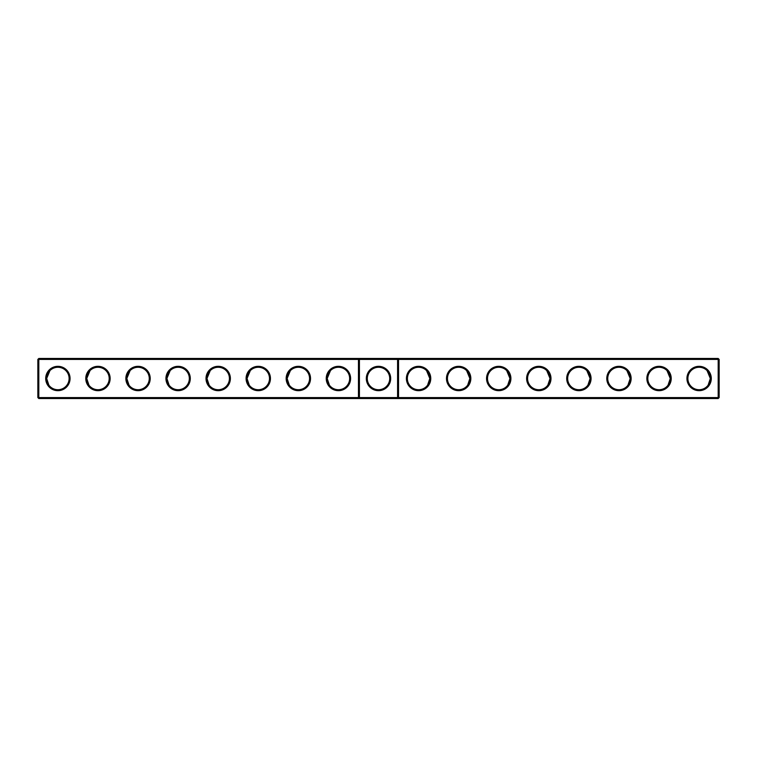 <?xml version="1.0" encoding="UTF-8"?>
<svg xmlns="http://www.w3.org/2000/svg" width="757" height="757" viewBox="0 0 757 757"><rect width="100%" height="100%" fill="white"/><g stroke="black" fill="none" stroke-linecap="round" stroke-linejoin="round"><path stroke-width="1.14" d="M37.85 359.424L38.815 358.458L38.815 397.576L37.85 397.576L37.85 359.424L358.458 359.424L358.458 397.576L38.815 397.576L38.815 398.542L359.424 398.542L358.458 397.576L359.424 397.576L359.424 398.542L718.185 398.542L719.15 397.576L719.15 359.424L718.185 358.458L359.424 358.458L358.458 359.424L359.424 359.424L359.424 397.576L397.576 397.576L397.576 358.458L398.542 359.424L718.185 359.424L718.185 358.458M45.704 378.5A12.188 12.188 0 0 0 63.976 389.051A12.188 12.188 0 0 0 63.976 367.949A12.188 12.188 0 0 0 45.704 378.5M85.778 378.5A12.188 12.188 0 0 0 104.059 389.051A12.188 12.188 0 0 0 104.059 367.949A12.188 12.188 0 0 0 85.778 378.5M125.861 378.5A12.188 12.188 0 0 0 144.133 389.051A12.188 12.188 0 0 0 144.133 367.949A12.188 12.188 0 0 0 125.861 378.5M165.934 378.5A12.188 12.188 0 0 0 184.206 389.051A12.188 12.188 0 0 0 184.206 367.949A12.188 12.188 0 0 0 165.934 378.5M206.008 378.5A12.188 12.188 0 0 0 224.29 389.051A12.188 12.188 0 0 0 224.29 367.949A12.188 12.188 0 0 0 206.008 378.5M246.091 378.5A12.188 12.188 0 0 0 264.363 389.051A12.188 12.188 0 0 0 264.363 367.949A12.188 12.188 0 0 0 246.091 378.5M286.165 378.5A12.188 12.188 0 0 0 304.437 389.051A12.188 12.188 0 0 0 304.437 367.949A12.188 12.188 0 0 0 286.165 378.5M326.239 378.5A12.188 12.188 0 0 0 344.511 389.051A12.188 12.188 0 0 0 344.511 367.949A12.188 12.188 0 0 0 326.239 378.5M38.815 358.458L359.424 358.458L359.424 359.424L398.542 359.424L398.542 397.576L718.185 397.576L718.185 398.542M46.669 378.765L46.669 378.5A11.223 11.223 0 0 0 63.503 388.218A11.223 11.223 0 0 0 63.503 368.782A11.223 11.223 0 0 0 46.669 378.5L49.934 370.589M86.743 378.765L86.743 378.5A11.223 11.223 0 0 0 103.577 388.218A11.223 11.223 0 0 0 103.577 368.782A11.223 11.223 0 0 0 86.743 378.5L90.007 370.589M126.826 378.765L126.816 378.5A11.223 11.223 0 0 0 143.65 388.218A11.223 11.223 0 0 0 143.65 368.782A11.223 11.223 0 0 0 126.816 378.5L130.081 370.589M166.9 378.765L166.9 378.5A11.223 11.223 0 0 0 183.724 388.218A11.223 11.223 0 0 0 183.724 368.782A11.223 11.223 0 0 0 166.9 378.5L170.164 370.589M206.973 378.765L206.973 378.5A11.223 11.223 0 0 0 223.807 388.218A11.223 11.223 0 0 0 223.807 368.782A11.223 11.223 0 0 0 206.973 378.5L210.238 370.589M247.056 378.765L247.047 378.5A11.223 11.223 0 0 0 263.881 388.218A11.223 11.223 0 0 0 263.881 368.782A11.223 11.223 0 0 0 247.047 378.5L250.312 370.589M287.13 378.765L287.13 378.5A11.223 11.223 0 0 0 303.954 388.218A11.223 11.223 0 0 0 303.954 368.782A11.223 11.223 0 0 0 287.13 378.5L290.385 370.589M327.204 378.765L327.204 378.5A11.223 11.223 0 0 0 344.038 388.218A11.223 11.223 0 0 0 344.038 368.782A11.223 11.223 0 0 0 327.204 378.5L330.468 370.589M378.5 366.312A12.188 12.188 0 0 1 389.051 384.594A12.188 12.188 0 0 1 367.949 384.594A12.188 12.188 0 0 1 378.5 366.312M38.815 398.542L37.85 397.576M398.542 397.576L397.576 398.542L397.576 397.576L398.542 397.576M378.5 367.277A11.223 11.223 0 0 1 388.218 384.111A11.223 11.223 0 0 1 368.782 384.111A11.223 11.223 0 0 1 378.5 367.277M46.669 378.5L48.893 385.218M86.743 378.5L88.976 385.218M126.816 378.5L129.05 385.218M166.9 378.5L169.123 385.218M206.973 378.5L209.206 385.218M247.047 378.509L249.28 385.218M287.13 378.5L289.354 385.218M327.204 378.5L329.437 385.218M719.15 397.576L718.185 397.576L718.185 359.424L719.15 359.424M430.761 378.5A12.188 12.188 0 0 1 412.489 389.051A12.188 12.188 0 0 1 412.489 367.949A12.188 12.188 0 0 1 430.761 378.5M470.835 378.5A12.188 12.188 0 0 1 452.563 389.051A12.188 12.188 0 0 1 452.563 367.949A12.188 12.188 0 0 1 470.835 378.5M510.909 378.5A12.188 12.188 0 0 1 492.637 389.051A12.188 12.188 0 0 1 492.637 367.949A12.188 12.188 0 0 1 510.909 378.5M550.992 378.5A12.188 12.188 0 0 1 532.71 389.051A12.188 12.188 0 0 1 532.71 367.949A12.188 12.188 0 0 1 550.992 378.5M591.066 378.5A12.188 12.188 0 0 1 572.794 389.051A12.188 12.188 0 0 1 572.794 367.949A12.188 12.188 0 0 1 591.066 378.5M631.139 378.5A12.188 12.188 0 0 1 612.867 389.051A12.188 12.188 0 0 1 612.867 367.949A12.188 12.188 0 0 1 631.139 378.5M671.222 378.5A12.188 12.188 0 0 1 652.941 389.051A12.188 12.188 0 0 1 652.941 367.949A12.188 12.188 0 0 1 671.222 378.5M711.296 378.5A12.188 12.188 0 0 1 693.024 389.051A12.188 12.188 0 0 1 693.024 367.949A12.188 12.188 0 0 1 711.296 378.5M429.796 378.765L429.796 378.5A11.223 11.223 0 0 1 412.962 388.218A11.223 11.223 0 0 1 412.962 368.782A11.223 11.223 0 0 1 429.796 378.5L427.563 385.218M469.87 378.765L469.87 378.5A11.223 11.223 0 0 1 453.046 388.218A11.223 11.223 0 0 1 453.046 368.782A11.223 11.223 0 0 1 469.87 378.5L467.646 385.218M509.944 378.765L509.953 378.5A11.223 11.223 0 0 1 493.119 388.218A11.223 11.223 0 0 1 493.119 368.782A11.223 11.223 0 0 1 509.953 378.5L507.72 385.218M550.027 378.765L550.027 378.5A11.223 11.223 0 0 1 533.193 388.218A11.223 11.223 0 0 1 533.193 368.782A11.223 11.223 0 0 1 550.027 378.5L547.794 385.218M590.1 378.765L590.1 378.5A11.223 11.223 0 0 1 573.276 388.218A11.223 11.223 0 0 1 573.276 368.782A11.223 11.223 0 0 1 590.1 378.5L587.877 385.218M630.174 378.765L630.184 378.5A11.223 11.223 0 0 1 613.35 388.218A11.223 11.223 0 0 1 613.35 368.782A11.223 11.223 0 0 1 630.184 378.5L627.95 385.218M670.257 378.765L670.257 378.5A11.223 11.223 0 0 1 653.423 388.218A11.223 11.223 0 0 1 653.423 368.782A11.223 11.223 0 0 1 670.257 378.5L668.024 385.218M710.331 378.765L710.331 378.5A11.223 11.223 0 0 1 693.497 388.218A11.223 11.223 0 0 1 693.497 368.782A11.223 11.223 0 0 1 710.331 378.5L707.066 370.589M670.257 378.5L666.993 370.589M710.331 378.509L708.107 385.218M630.184 378.5L626.919 370.589M590.1 378.5L586.836 370.589M550.027 378.5L546.762 370.589M509.953 378.5L506.688 370.589M469.87 378.5L466.615 370.589M429.796 378.5L426.532 370.589"/></g></svg>
